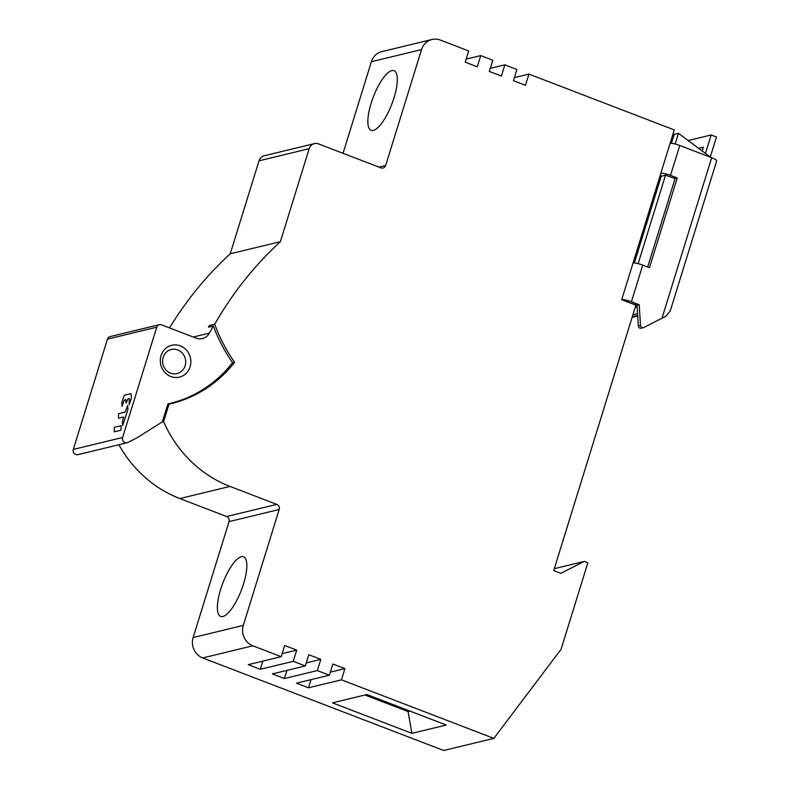 <?xml version="1.0" encoding="UTF-8"?>
<svg xmlns="http://www.w3.org/2000/svg" width="790" height="790" viewBox="0 0 790 790"><rect width="100%" height="100%" fill="white"/><g stroke="black" fill="none" stroke-linecap="round" stroke-linejoin="round"><path stroke-width="1.19" d="M169.03 404.144A129.412 120.278 76.4 0 0 171.124 403.651A129.412 120.278 76.4 0 0 234.61 362.274A154.178 143.296 -103.6 0 1 214.712 324.226A367.469 341.527 -103.6 0 1 280.391 241.671L309.176 148.668A7.989 7.426 -103.6 0 1 314.39 143.632A7.989 7.426 -103.6 0 1 318.577 143.918L380.958 167.875A3.99 3.713 76.4 0 0 385.658 165.495L421.544 49.582A15.978 14.852 -103.6 0 1 431.962 39.5A15.978 14.852 -103.6 0 1 440.346 40.073L468.697 50.965L465.231 62.183L477.279 66.804L480.755 55.586L492.802 60.218L489.326 71.436L501.383 76.067L504.85 64.849L516.897 69.471L513.431 80.689L525.478 85.32L528.954 74.102L674.265 129.916L621.71 299.667L635.891 305.118L553.711 570.587L560.801 573.313L584.314 561.423L587.849 562.786L561.088 649.252L493.849 738.374L341.448 679.835L344.914 668.617L332.866 663.995L329.4 675.213L317.343 670.582L320.819 659.364L308.772 654.732L305.296 665.95L293.248 661.329L296.714 650.111L284.667 645.479L281.191 656.697L252.84 645.805A15.978 14.852 -103.6 0 1 243.29 625.404L279.176 509.491A3.99 3.713 76.4 0 0 276.786 504.395L230.008 486.423A119.823 111.37 -103.6 0 1 163.609 421.643L169.03 404.144L167.737 404.45M234.61 362.274L232.477 362.788M213.32 326.023A155.778 144.777 76.4 0 0 232.556 362.679A127.812 118.796 -103.6 0 1 169.939 403.453A127.812 118.796 -103.6 0 1 167.905 403.927L162.345 421.87L136.749 437.966L127.842 442.469A3.99 3.713 -103.6 0 1 122.618 437.502L156.756 327.198A3.99 3.713 -103.6 0 1 161.456 324.818L196.187 338.16A11.978 11.139 76.4 0 0 202.477 338.584A11.978 11.139 76.4 0 0 209.419 333.113A367.469 341.527 -103.6 0 1 213.32 326.023L208.451 327.198A367.469 341.527 -103.6 0 1 209.409 325.51A154.178 143.296 76.4 0 0 209.913 326.843M214.712 324.226L209.409 325.51M314.39 143.632L264.235 155.758A7.989 7.426 76.4 0 0 259.031 160.805L230.236 253.797L280.391 241.671M230.236 253.797A367.469 341.527 76.4 0 0 169.544 327.919M159.363 324.67L110.077 336.599A3.99 3.713 76.4 0 0 107.47 339.117L73.322 449.421A3.99 3.713 76.4 0 0 77.805 454.665L127.101 442.746M180.327 345.872A16.373 15.217 76.4 0 0 161.051 355.619A16.373 15.217 76.4 0 0 170.838 376.534A16.373 15.217 76.4 0 0 190.114 366.777A16.373 15.217 76.4 0 0 180.327 345.872M177.73 349.95A12.383 11.504 76.4 0 0 171.233 349.506A12.383 11.504 76.4 0 0 163.155 357.327A12.383 11.504 76.4 0 0 170.561 373.137A12.383 11.504 76.4 0 0 177.059 373.581A12.383 11.504 76.4 0 0 185.137 365.77A12.383 11.504 76.4 0 0 177.73 349.95M118.885 444.731A119.823 111.37 76.4 0 0 179.853 498.559L226.641 516.522A3.99 3.713 -103.6 0 1 229.021 521.627L193.145 637.54A15.978 14.852 76.4 0 0 202.694 657.942L443.694 750.5L493.849 738.374M431.962 39.5L381.807 51.627A15.978 14.852 76.4 0 0 371.389 61.719L343.038 153.309M162.157 421.988L163.609 421.643M222.849 616.516A31.956 9.924 -69 0 0 242.53 587A31.956 9.924 -69 0 0 243.567 556.772A31.956 9.924 -69 0 0 241.365 556.693A31.956 9.924 -69 0 0 221.684 586.21A31.956 9.924 -69 0 0 220.657 616.427A31.956 9.924 -69 0 0 222.849 616.516M311.013 679.657L308.485 687.813L296.438 683.182L329.4 675.213M308.485 687.813L341.448 679.835M262.813 661.141L260.285 669.298L248.238 664.667L281.191 656.697M260.285 669.298L293.248 661.329M286.918 670.404L284.39 678.551L272.343 673.919L305.296 665.95M284.39 678.551L317.343 670.582M332.491 702.853L411.876 733.347L446.271 725.032L366.876 694.538L332.491 702.853M330.348 672.142L344.914 668.617M554.304 568.682L584.314 561.423M466.179 59.112L480.755 55.586M490.274 68.374L504.85 64.849M514.379 77.627L528.954 74.102M673.021 133.925L674.186 134.369L678.482 133.332L710.704 157.338M634.38 262.952L661.388 175.726M671.421 143.306L674.186 134.369M626.431 301.484L626.796 300.299M638.142 263.663L665.921 173.919M675.183 144.007L678.482 133.332M635.397 306.718L637.175 307.399M632.918 314.706L637.57 313.581M373.315 130.429A31.956 9.924 -69 0 0 392.995 100.913A31.956 9.924 -69 0 0 394.032 70.685A31.956 9.924 -69 0 0 391.84 70.606A31.956 9.924 -69 0 0 372.149 100.123A31.956 9.924 -69 0 0 371.122 130.35A31.956 9.924 -69 0 0 373.315 130.429M282.139 653.636L296.714 650.111M306.244 662.889L320.819 659.364M364.96 695.002L408.065 711.563L411.876 733.347M408.4 710.487L408.065 711.563L409.99 711.099M633.096 262.892A8.384 1.669 -162.8 0 1 642.734 265.114L649.469 267.701L677.247 177.957L670.513 175.37A8.384 1.669 17.2 0 0 660.875 173.158M621.76 299.538A8.384 1.669 17.2 0 1 631.398 301.76L639.189 304.752L637.036 305.266L626.401 301.642M661.951 318.321L711.672 157.714A8.384 1.669 -162.8 0 1 716.678 160.923L670.236 310.944L666.01 316.188L643.761 327.524A2.4 2.232 -103.6 0 1 640.512 325.441L639.189 304.752M711.672 157.714L679.775 145.459A8.384 1.669 -162.8 0 0 670.137 143.247M688.278 140.492L711.158 134.952L716.471 136.996L710.388 156.637M665.506 175.261L675.104 178.481L677.247 177.957M665.377 175.281L662.227 176.052L660.223 175.281M675.104 178.481L647.691 267.02M637.036 305.266L638.369 325.964A2.4 2.232 76.4 0 0 641.164 328.215L643.307 327.692M711.158 134.952L705.539 153.092M702.3 150.732L703.386 147.217L698.952 148.283M632.119 317.303A8.384 7.791 76.4 0 0 633.017 317.146L637.026 316.178A8.384 7.791 -103.6 0 1 633.955 316.257L637.688 315.348M637.727 315.97A8.384 7.791 -103.6 0 1 637.026 316.178M121.196 425.751L120.979 430.195L114.214 431.824L114.372 427.242L121.196 425.751M118.451 418.285L118.559 413.703L125.136 412.103L127.674 405.477L127.941 409.388L122.677 425.553L122.341 422.067L123.655 417.031L118.451 418.285M131.436 397.893L129.155 404.628L129.372 398.565L127.911 398.911L126.143 403.078L125.689 399.444L124.188 400.382L122.075 406.337L121.808 402.426L124.247 395.237L131.041 393.618L131.436 397.893M193.254 337.024L209.419 333.113M156.756 327.198L107.47 339.117M73.322 449.421L122.618 437.502M230.008 486.423L179.853 498.559M226.641 516.522L276.786 504.395M279.176 509.491L229.021 521.627M193.145 637.54L243.29 625.404M252.84 645.805L202.694 657.942M421.544 49.582L371.389 61.719M378.973 167.115L385.658 165.495M309.176 148.668L259.031 160.805M642.734 265.114L631.398 301.76M679.775 145.459L670.513 175.37M632.326 316.652L633.955 316.257M638.369 325.964L640.512 325.441M169.939 403.453L167.895 403.947"/></g></svg>
